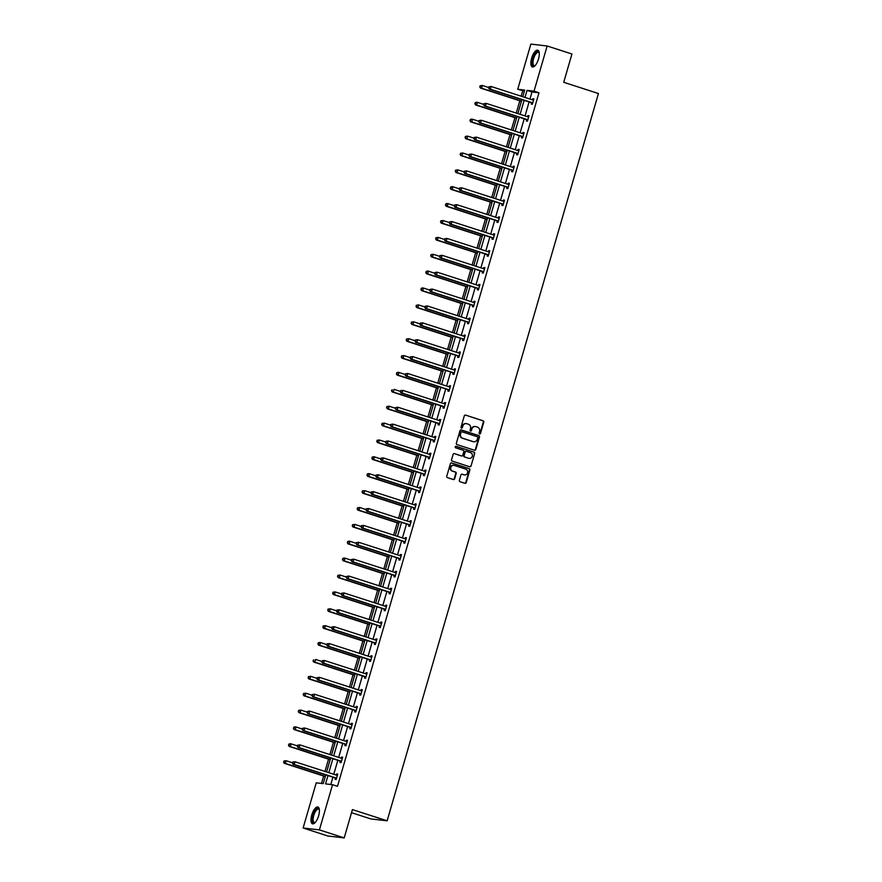 <?xml version="1.0" encoding="UTF-8"?>
<svg xmlns="http://www.w3.org/2000/svg" width="882" height="882" viewBox="0 0 882 882"><rect width="100%" height="100%" fill="white"/><g stroke="black" fill="none" stroke-linecap="round" stroke-linejoin="round"><path stroke-width="1.32" d="M479.599 433.966A0.772 0.717 96.6 0 0 480.492 433.437L483.766 422.158A1.114 1.025 96.6 0 0 483.104 420.78L465.586 415.113A1.114 1.025 96.6 0 0 464.296 415.863L461.021 427.153A0.772 0.717 96.6 0 0 461.617 428.145A0.772 0.717 96.6 0 0 462.388 427.594L462.807 426.127A3.55 3.263 96.6 0 1 466.909 423.735L468.375 424.209A3.55 3.263 96.6 0 1 470.503 428.619L470.073 430.074A0.772 0.717 96.6 0 0 470.668 431.066A0.772 0.717 96.6 0 0 471.44 430.515L471.859 429.06A3.55 3.263 96.6 0 1 475.96 426.656L477.427 427.131A3.55 3.263 96.6 0 1 479.554 431.541L479.124 432.996A0.772 0.717 96.6 0 0 479.599 433.966M479.51 433.922A0.772 0.717 96.6 0 0 480.051 433.393L483.325 422.103A1.114 1.025 96.6 0 0 482.663 420.725L465.586 415.113M461.396 428.079A0.772 0.717 96.6 0 0 461.947 427.538L462.807 426.127M470.448 431A0.772 0.717 96.6 0 0 470.999 430.46L471.859 429.06M311.754 815.023A8.809 3.396 107.9 0 1 317.895 807.03A8.809 3.396 107.9 0 1 318.623 815.817A8.809 3.396 107.9 0 1 312.482 823.799A8.809 3.396 107.9 0 1 311.754 815.023M531.637 58.168A8.809 3.396 107.9 0 1 537.788 50.186A8.809 3.396 107.9 0 1 538.505 58.973A8.809 3.396 107.9 0 1 532.364 66.955A8.809 3.396 107.9 0 1 531.637 58.168M459.368 480.326A1.114 1.025 96.6 0 0 460.029 481.704L464.946 483.292A1.114 1.025 96.6 0 0 466.225 482.542L469.863 470.007A1.114 1.025 96.6 0 0 469.202 468.629L451.683 462.973A1.114 1.025 96.6 0 0 450.393 463.712L446.755 476.247A1.114 1.025 96.6 0 0 447.428 477.625L453.359 479.543A1.114 1.025 96.6 0 0 454.638 478.794L456.203 473.436A1.114 1.025 96.6 0 0 455.531 472.057L452.587 471.109A2.966 2.723 96.6 0 1 453.756 465.321A2.966 2.723 96.6 0 1 454.241 465.42L465.773 469.147A2.966 2.723 96.6 0 1 464.616 474.935A2.966 2.723 96.6 0 1 464.13 474.836L462.201 474.207A1.114 1.025 96.6 0 0 460.922 474.957L459.368 480.326M524.426 91.078L517.734 89.28L530.865 44.1L547.149 45.985L571.944 54L563.719 82.302L598.437 93.514L387.132 820.811L352.425 809.599L344.2 837.9L319.405 829.896L303.121 828L316.241 782.819L323.22 783.635L325.756 774.892M547.149 45.985L534.029 91.166L527.05 90.361L524.988 97.439M327.961 775.598L325.557 783.9L332.536 784.715L337.486 786.314L538.979 92.775L534.029 91.166M332.536 784.715L319.405 829.896M474.538 450.25A1.114 1.025 96.6 0 0 475.828 449.5L479.466 436.976A1.114 1.025 96.6 0 0 478.805 435.598L461.275 429.931A1.114 1.025 96.6 0 0 459.996 430.681L456.358 443.216A1.114 1.025 96.6 0 0 457.019 444.594L474.538 450.25A1.114 1.025 96.6 0 0 475.387 449.456L479.025 436.921A1.114 1.025 96.6 0 0 478.364 435.543L460.878 429.898M474.67 453.491L471.021 466.027A1.114 1.025 96.6 0 1 469.742 466.765L452.223 461.11A1.114 1.025 96.6 0 1 451.551 459.731L453.116 454.373A1.114 1.025 96.6 0 1 454.395 453.624L461.507 455.917A1.114 1.025 96.6 0 0 462.785 455.167L463.822 451.606A1.114 1.025 96.6 0 0 463.149 450.239L455.751 447.847A0.772 0.717 96.6 0 1 456.06 446.325A0.772 0.717 96.6 0 1 456.192 446.358L473.998 452.113A1.114 1.025 96.6 0 1 474.67 453.491L471.021 466.027M344.2 837.9L327.906 836.015L303.121 828M351.521 812.686L370.848 818.926L387.132 820.811M522.695 90.879L521.152 96.193M519.818 100.769L516.246 113.072M514.912 117.659L511.34 129.952M510.005 134.538L506.433 146.842M505.11 151.417L501.527 163.721M500.204 168.297L496.632 180.601M495.298 185.176L491.726 197.48M490.392 202.066L486.82 214.359M485.486 218.945L481.914 231.249M480.58 235.825L477.008 248.129M475.674 252.704L472.102 265.008M470.779 269.583L467.195 281.887M465.872 286.474L462.3 298.766M460.966 303.353L457.394 315.657M456.06 320.232L452.488 332.536M451.154 337.111L447.582 349.415M446.248 353.991L442.676 366.295M441.353 370.87L437.77 383.174M436.447 387.76L432.875 400.053M431.541 404.64L427.968 416.943M426.634 421.519L423.062 433.823M421.728 438.398L418.156 450.702M416.822 455.277L413.25 467.581M411.916 472.168L408.344 484.461M407.021 489.047L403.438 501.351M402.115 505.926L398.543 518.23M397.209 522.806L393.637 535.109M392.303 539.685L388.73 551.989M387.396 556.575L383.824 568.868M382.49 573.454L378.918 585.758M377.584 590.334L374.012 602.638M372.689 607.213L369.106 619.517M367.783 624.092L364.211 636.396M362.877 640.982L359.305 653.275M357.971 657.862L354.399 670.155M353.065 674.741L349.493 687.045M348.158 691.62L344.586 703.924M343.252 708.5L339.68 720.803M338.357 725.379L334.774 737.683M333.451 742.269L329.879 754.562M328.545 759.148L324.973 771.452M323.639 776.028L321.489 783.425M524.14 100.35L520.082 114.318M519.244 117.229L515.187 131.197M514.338 134.108L510.281 148.077M509.432 150.987L505.375 164.956M504.526 167.878L500.469 181.846M499.62 184.757L495.563 198.726M494.714 201.636L490.657 215.605M489.808 218.516L485.75 232.484M484.913 235.395L480.855 249.363M480.006 252.285L475.949 266.243M475.1 269.164L471.043 283.133M470.194 286.044L466.137 300.012M465.288 302.923L461.231 316.892M460.382 319.802L456.325 333.771M455.487 336.692L451.419 350.65M450.581 353.572L446.524 367.54M445.675 370.451L441.617 384.42M440.768 387.33L436.711 401.299M435.862 404.21L431.805 418.178M430.956 421.089L426.899 435.058M426.05 437.979L421.993 451.948M421.155 454.858L417.098 468.827M416.249 471.738L412.192 485.706M411.343 488.617L407.286 502.586M406.437 505.496L402.379 519.465M401.531 522.387L397.473 536.344M396.624 539.266L392.567 553.235M391.718 556.145L387.661 570.114M386.823 573.024L382.766 586.993M381.917 589.904L377.86 603.872M377.011 606.794L372.954 620.752M372.105 623.673L368.048 637.642M367.199 640.553L363.141 654.521M362.293 657.432L358.235 671.4M357.397 674.311L353.329 688.28M352.491 691.19L348.434 705.159M347.585 708.081L343.528 722.049M342.679 724.96L338.622 738.929M337.773 741.839L333.716 755.808M332.867 758.718L328.81 772.687M522.783 96.722L524.713 90.085L517.734 89.28M326.605 771.982L330.662 758.013M331.511 755.091L335.568 741.123M336.417 738.212L340.474 724.243M341.323 721.333L345.38 707.364M346.229 704.453L350.286 690.485M351.124 687.574L355.181 673.605M356.03 670.684L360.088 656.715M360.936 653.805L364.994 639.836M365.843 636.925L369.9 622.957M370.749 620.046L374.806 606.077M375.655 603.167L379.712 589.198M380.561 586.276L384.618 572.319M385.456 569.397L389.513 555.428M390.362 552.518L394.419 538.549M395.268 535.639L399.325 521.67M400.174 518.759L404.232 504.791M405.081 501.88L409.138 487.911M409.987 484.99L414.044 471.021M414.882 468.11L418.95 454.142M419.788 451.231L423.845 437.263M424.694 434.352L428.751 420.383M429.6 417.473L433.657 403.504M434.506 400.582L438.563 386.614M439.412 383.703L443.47 369.734M444.319 366.824L448.376 352.855M449.214 349.945L453.282 335.976M454.12 333.065L458.177 319.097M459.026 316.175L463.083 302.217M463.932 299.296L467.989 285.327M468.838 282.416L472.895 268.448M473.744 265.537L477.801 251.568M478.65 248.658L482.708 234.689M483.545 231.768L487.603 217.81M488.452 214.888L492.509 200.92M493.358 198.009L497.415 184.04M498.264 181.13L502.321 167.161M503.17 164.25L507.227 150.282M508.076 147.371L512.133 133.403M512.982 130.481L517.039 116.512M517.877 113.602L521.935 99.633M538.979 92.775L532 91.96L529.95 99.038M529.101 101.948L525.044 115.917M524.195 118.827L520.137 132.796M519.3 135.718L515.231 149.675M514.393 152.597L510.336 166.566M509.487 169.476L505.43 183.445M504.581 186.356L500.524 200.324M499.675 203.235L495.618 217.204M494.769 220.114L490.712 234.083M489.863 237.004L485.806 250.973M484.968 253.884L480.899 267.852M480.062 270.763L476.004 284.732M475.155 287.642L471.098 301.611M470.249 304.522L466.192 318.49M465.343 321.412L461.286 335.38M460.437 338.291L456.38 352.26M455.531 355.17L451.474 369.139M450.636 372.05L446.579 386.018M445.73 388.929L441.673 402.898M440.824 405.819L436.766 419.777M435.917 422.698L431.86 436.667M431.011 439.578L426.954 453.546M426.105 456.457L422.048 470.426M421.21 473.336L417.142 487.305M416.304 490.216L412.247 504.184M411.398 507.106L407.341 521.075M406.492 523.985L402.435 537.954M401.586 540.864L397.528 554.833M396.68 557.744L392.622 571.712M391.773 574.623L387.716 588.592M386.878 591.513L382.81 605.482M381.972 608.393L377.915 622.361M377.066 625.272L373.009 639.241M372.16 642.151L368.103 656.12M367.254 659.03L363.197 672.999M362.348 675.921L358.29 689.878M357.442 692.8L353.384 706.769M352.546 709.679L348.489 723.648M347.64 726.559L343.583 740.527M342.734 743.438L338.677 757.406M337.828 760.328L333.771 774.286M332.922 777.207L330.805 784.506M532 91.96L527.05 90.361M336.307 775.113L336.637 773.966L337.74 774.098L336.174 779.501L335.072 779.379L335.425 778.167M341.213 758.233L341.543 757.087L342.646 757.208L341.069 762.621L339.978 762.5L340.32 761.287M346.119 741.343L346.45 740.207L347.552 740.329L345.976 745.742L344.873 745.61L345.226 744.408M351.025 724.464L351.356 723.317L352.458 723.449L350.882 728.863L349.779 728.73L350.132 727.518M355.931 707.584L356.262 706.438L357.364 706.57L355.788 711.983L354.685 711.851L355.038 710.638M360.826 690.705L361.168 689.559L362.259 689.691L360.694 695.093L359.591 694.972L359.944 693.759M365.732 673.826L366.063 672.679L367.166 672.801L365.6 678.214L364.498 678.093L364.85 676.88M370.638 656.936L370.969 655.8L372.072 655.921L370.506 661.335L369.404 661.202L369.756 660.001M375.545 640.056L375.875 638.91L376.978 639.042L375.401 644.455L374.31 644.323L374.652 643.11M380.451 623.177L380.781 622.031L381.884 622.163L380.307 627.576L379.205 627.444L379.558 626.231M385.357 606.298L385.688 605.151L386.79 605.284L385.214 610.686L384.111 610.564L384.464 609.352M390.263 589.419L390.594 588.272L391.696 588.404L390.12 593.807L389.017 593.685L389.37 592.472M395.158 572.539L395.5 571.393L396.591 571.514L395.026 576.927L393.923 576.795L394.276 575.593M400.064 555.649L400.395 554.513L401.497 554.635L399.932 560.048L398.829 559.916L399.182 558.714M404.97 538.77L405.301 537.623L406.404 537.755L404.827 543.169L403.736 543.036L404.088 541.824M409.876 521.89L410.207 520.744L411.31 520.876L409.733 526.289L408.642 526.157L408.983 524.944M414.783 505.011L415.113 503.865L416.216 503.997L414.639 509.399L413.537 509.278L413.89 508.065M419.689 488.132L420.019 486.985L421.122 487.107L419.545 492.52L418.443 492.399L418.796 491.186M424.584 471.242L424.926 470.106L426.017 470.227L424.451 475.641L423.349 475.508L423.702 474.307M429.49 454.362L429.821 453.216L430.923 453.348L429.358 458.761L428.255 458.629L428.608 457.416M434.396 437.483L434.727 436.336L435.829 436.469L434.264 441.882L433.161 441.75L433.514 440.537M439.302 420.604L439.633 419.457L440.735 419.589L439.159 424.992L438.067 424.87L438.42 423.658M444.208 403.724L444.539 402.578L445.642 402.699L444.065 408.112L442.962 407.991L443.315 406.778M449.114 386.834L449.445 385.699L450.548 385.82L448.971 391.233L447.869 391.101L448.221 389.899M454.021 369.955L454.351 368.808L455.454 368.941L453.877 374.354L452.775 374.222L453.127 373.009M458.916 353.076L459.257 351.929L460.349 352.061L458.783 357.475L457.681 357.342L458.034 356.13M463.822 336.196L464.153 335.05L465.255 335.182L463.689 340.584L462.587 340.463L462.94 339.25M468.728 319.317L469.059 318.17L470.161 318.292L468.596 323.705L467.493 323.584L467.846 322.371M473.634 302.438L473.965 301.291L475.067 301.412L473.491 306.826L472.399 306.693L472.741 305.492M478.54 285.548L478.871 284.412L479.973 284.533L478.397 289.946L477.294 289.814L477.647 288.601M483.446 268.668L483.777 267.522L484.88 267.654L483.303 273.067L482.2 272.935L482.553 271.722M488.352 251.789L488.683 250.642L489.786 250.775L488.209 256.177L487.107 256.056L487.459 254.843M493.247 234.91L493.589 233.763L494.681 233.895L493.115 239.298L492.013 239.176L492.365 237.964M498.154 218.03L498.484 216.884L499.587 217.005L498.021 222.418L496.919 222.297L497.272 221.084M503.06 201.14L503.39 200.005L504.493 200.126L502.927 205.539L501.825 205.407L502.178 204.205M507.966 184.261L508.297 183.114L509.399 183.247L507.823 188.66L506.731 188.528L507.073 187.315M512.872 167.382L513.203 166.235L514.305 166.367L512.729 171.781L511.626 171.648L511.979 170.435M517.778 150.502L518.109 149.356L519.211 149.488L517.635 154.89L516.532 154.769L516.885 153.556M522.684 133.623L523.015 132.476L524.117 132.598L522.541 138.011L521.438 137.89L521.791 136.677M527.579 116.733L527.921 115.597L529.013 115.718L527.447 121.132L526.345 120.999L526.697 119.798M532.485 99.853L532.816 98.707L533.919 98.839L532.353 104.252L531.251 104.12L531.603 102.907M532.816 98.707L533.864 99.049M527.921 115.597L528.957 115.928M523.015 132.476L524.051 132.807M518.109 149.356L519.145 149.686M513.203 166.235L514.239 166.577M508.297 183.114L509.333 183.456M503.39 200.005L504.438 200.335M498.484 216.884L499.532 217.215M493.589 233.763L494.626 234.094M488.683 250.642L489.719 250.984M483.777 267.522L484.813 267.863M478.871 284.412L479.907 284.743M473.965 301.291L475.012 301.622M469.059 318.17L470.106 318.501M464.153 335.05L465.2 335.392M459.257 351.929L460.294 352.271M454.351 368.808L455.388 369.15M449.445 385.699L450.482 386.029M444.539 402.578L445.575 402.909M439.633 419.457L440.68 419.799M434.727 436.336L435.774 436.678M429.821 453.216L430.868 453.557M424.926 470.106L425.962 470.437M420.019 486.985L421.056 487.316M415.113 503.865L416.15 504.195M410.207 520.744L411.244 521.086M405.301 537.623L406.348 537.965M400.395 554.513L401.442 554.844M395.5 571.393L396.536 571.723M390.594 588.272L391.63 588.603M385.688 605.151L386.724 605.493M380.781 622.031L381.818 622.372M375.875 638.91L376.912 639.252M370.969 655.8L372.017 656.131M366.063 672.679L367.11 673.01M361.168 689.559L362.204 689.9M356.262 706.438L357.298 706.78M351.356 723.317L352.392 723.659M346.45 740.207L347.486 740.538M341.543 757.087L342.591 757.418M336.637 773.966L337.685 774.297M475.166 426.524A3.55 3.263 96.6 0 0 471.418 429.005M466.115 423.592A3.55 3.263 96.6 0 0 462.366 426.083M477.768 437.704A0.772 0.717 96.6 0 0 477.294 436.733L461.914 431.772A0.772 0.717 96.6 0 0 461.021 432.29L460.569 433.834A3.55 3.263 96.6 0 0 462.697 438.233L473.215 441.628A3.55 3.263 96.6 0 0 477.316 439.236L477.768 437.704M461.661 431.739L461.473 431.717A0.772 0.717 96.6 0 0 460.58 432.235L461.021 432.29M473.568 441.728A3.55 3.263 96.6 0 1 472.774 441.584L462.256 438.189A3.55 3.263 96.6 0 1 460.128 433.779L460.58 432.235M469.709 466.754A1.114 1.025 96.6 0 0 470.58 465.972M454.395 453.624L461.065 455.862A1.114 1.025 96.6 0 0 461.429 455.906M455.851 446.336L473.998 452.113M468.882 458.298A2.966 2.723 96.6 0 0 472.366 456.038A2.966 2.723 96.6 0 0 470.525 452.62L466.468 451.308A1.114 1.025 96.6 0 0 465.178 452.047L464.153 455.608A1.114 1.025 96.6 0 0 464.814 456.986L468.441 458.243A2.966 2.723 96.6 0 0 469.147 458.364M466.027 451.253A1.114 1.025 96.6 0 0 464.737 452.003L465.178 452.047M468.441 458.243L464.373 456.931A1.114 1.025 96.6 0 1 463.712 455.553L464.737 452.003M474.229 453.436A1.114 1.025 96.6 0 0 473.557 452.058M464.395 474.902A2.966 2.723 96.6 0 1 463.689 474.781L461.804 474.174M453.535 465.299A2.966 2.723 96.6 0 0 452.146 471.054L452.587 471.109M453.326 479.532A1.114 1.025 96.6 0 0 454.197 478.75L455.762 473.38A1.114 1.025 96.6 0 0 455.101 472.002L452.146 471.054M464.902 483.27A1.114 1.025 96.6 0 0 465.784 482.487L469.422 469.952A1.114 1.025 96.6 0 0 468.761 468.574L451.275 462.929M488.661 87.516L482.355 85.488L481.572 88.189L480.47 88.057L521.46 101.298M480.183 86.921L480.503 85.841L479.742 86.877L481.572 88.189L521.516 101.099M480.062 85.786L482.355 85.488L480.503 85.841M480.47 88.057L479.742 86.877M488.86 86.811L488.551 87.891L488.86 86.811L491.164 86.502L533.015 100.03A1.125 1.036 96.6 0 0 533.401 100.063L533.566 100.052M489.301 86.866L491.164 86.502L490.37 89.214L489.278 89.082L531.129 102.599A1.125 1.036 96.6 0 1 531.471 102.797L532.508 103.701M532.706 103.04L532.574 102.929A1.125 1.036 96.6 0 0 532.232 102.731L490.37 89.214L488.992 87.946M532.64 99.909L533.643 99.798M488.551 87.891L489.278 89.082M483.755 104.407L477.449 102.367L476.666 105.068L475.563 104.947L516.554 118.188M475.277 103.8L475.596 102.72L474.836 103.756L476.666 105.068L516.609 117.979M475.155 102.676L476.346 102.235L477.449 102.367L475.596 102.72M475.563 104.947L474.836 103.756M478.849 121.286L472.543 119.246L471.76 121.948L470.657 121.826L511.648 135.067M470.371 120.691L470.69 119.599L469.941 120.636L471.76 121.948L511.703 134.858M470.249 119.555L471.44 119.114L472.543 119.246L470.69 119.599M470.657 121.826L469.941 120.636M483.964 103.69L483.645 104.771L483.964 103.69L486.258 103.392L528.109 116.909A1.125 1.036 96.6 0 0 528.505 116.953L528.66 116.931M484.405 103.745L486.258 103.392L485.475 106.094L484.372 105.961L526.223 119.489A1.125 1.036 96.6 0 1 526.565 119.687L527.601 120.591M527.8 119.919L527.668 119.809A1.125 1.036 96.6 0 0 527.326 119.61L485.475 106.094L484.086 104.826M527.734 116.788L528.737 116.678M483.645 104.771L484.372 105.961M479.058 120.569L478.739 121.661L479.058 120.569L481.352 120.272L523.202 133.788A1.125 1.036 96.6 0 0 523.599 133.832L523.765 133.81M479.499 120.625L481.352 120.272L480.569 122.973L479.466 122.852L521.317 136.368A1.125 1.036 96.6 0 1 521.659 136.567L522.695 137.471M522.894 136.798L522.761 136.688A1.125 1.036 96.6 0 0 522.42 136.489L480.569 122.973L479.18 121.705M522.828 133.667L523.831 133.568M478.739 121.661L479.466 122.852M535.032 65.72A7.629 2.944 107.9 0 1 534.911 65.797A7.629 2.944 107.9 0 1 532.276 61.619A7.629 2.944 107.9 0 1 536.223 52.325A7.629 2.944 107.9 0 1 539.167 52.611A7.629 2.944 107.9 0 1 539.222 52.755M539.233 52.865A7.056 2.723 -72.1 0 0 538.538 52.27A7.056 2.723 -72.1 0 0 536.686 52.975A7.056 2.723 -72.1 0 0 533.246 60.174A7.056 2.723 -72.1 0 0 534.194 65.709A7.056 2.723 -72.1 0 0 535.109 65.632M538.24 50.439A8.754 3.374 -72.1 0 0 536.278 51.365A8.754 3.374 -72.1 0 0 532.089 59.899A8.754 3.374 -72.1 0 0 532.882 67.021M315.15 822.564A7.629 2.944 107.9 0 1 315.028 822.641A7.629 2.944 107.9 0 1 312.393 818.474A7.629 2.944 107.9 0 1 316.34 809.18A7.629 2.944 107.9 0 1 319.284 809.467A7.629 2.944 107.9 0 1 319.339 809.599M319.35 809.709A7.056 2.723 -72.1 0 0 318.656 809.114A7.056 2.723 -72.1 0 0 316.803 809.819A7.056 2.723 -72.1 0 0 313.364 817.019A7.056 2.723 -72.1 0 0 314.312 822.553A7.056 2.723 -72.1 0 0 315.227 822.476M318.347 807.284A8.754 3.374 -72.1 0 0 316.384 808.21A8.754 3.374 -72.1 0 0 312.206 816.743A8.754 3.374 -72.1 0 0 312.989 823.865M473.943 138.165L467.636 136.126L466.854 138.838L465.751 138.706L506.742 151.947M465.476 137.57L465.784 136.489L465.035 137.515L466.854 138.838L506.797 151.737M465.343 136.434L467.636 136.126L465.784 136.489M465.751 138.706L465.035 137.515M474.152 137.46L473.832 138.54L474.152 137.46L476.445 137.151L518.296 150.668A1.125 1.036 96.6 0 0 518.693 150.712L518.859 150.69M474.593 137.504L476.445 137.151L475.663 139.852L474.56 139.731L516.411 153.248A1.125 1.036 96.6 0 1 516.764 153.446L517.789 154.35M517.988 153.689L517.855 153.578A1.125 1.036 96.6 0 0 517.514 153.38L475.663 139.852L474.273 138.584M517.921 150.546L518.925 150.447M473.832 138.54L474.56 139.731M469.037 155.045L462.741 153.005L461.947 155.717L460.845 155.585L501.836 168.826M460.569 154.449L460.878 153.369L460.128 154.394L461.947 155.717L501.902 168.616M460.437 153.314L462.741 153.005L460.878 153.369M460.845 155.585L460.128 154.394M469.246 154.339L468.937 155.419L469.246 154.339L471.539 154.03L513.39 167.547A1.125 1.036 96.6 0 0 513.787 167.591L513.952 167.58M469.687 154.383L471.539 154.03L470.756 156.731L469.654 156.61L511.505 170.127A1.125 1.036 96.6 0 1 511.858 170.325L512.894 171.229M513.081 170.568L512.96 170.458A1.125 1.036 96.6 0 0 512.607 170.259L470.756 156.731L469.367 155.475M513.015 167.426L514.019 167.326M468.937 155.419L469.654 156.61M464.141 171.924L457.835 169.895L457.041 172.596L455.95 172.464L496.93 185.705M455.663 171.329L455.972 170.248L455.222 171.284L457.041 172.596L496.996 185.496M455.542 170.193L457.835 169.895L455.972 170.248M455.95 172.464L455.222 171.284M464.34 171.218L464.031 172.299L464.34 171.218L466.633 170.91L508.495 184.437A1.125 1.036 96.6 0 0 508.881 184.47L509.046 184.459M464.781 171.273L466.633 170.91L465.85 173.622L464.748 173.489L506.599 187.006A1.125 1.036 96.6 0 1 506.952 187.205L507.988 188.109M508.175 187.447L508.054 187.337A1.125 1.036 96.6 0 0 507.701 187.138L465.85 173.622L464.472 172.354M508.12 184.316L509.123 184.206M464.031 172.299L464.748 173.489M459.235 188.814L452.929 186.775L452.146 189.476L451.044 189.354L492.024 202.595M450.757 188.208L451.077 187.127L450.316 188.164L452.146 189.476L492.09 202.386M450.636 187.083L451.827 186.642L452.929 186.775L451.077 187.127M451.044 189.354L450.316 188.164M459.434 188.098L459.125 189.178L459.434 188.098L461.738 187.789L503.589 201.316A1.125 1.036 96.6 0 0 503.975 201.35L504.14 201.339M459.875 188.153L461.738 187.789L460.944 190.501L459.842 190.369L501.704 203.896A1.125 1.036 96.6 0 1 502.045 204.084L503.082 204.988M503.269 204.326L503.148 204.216A1.125 1.036 96.6 0 0 502.795 204.018L460.944 190.501L459.566 189.233M503.214 201.195L504.217 201.085M459.125 189.178L459.842 190.369M454.329 205.693L448.023 203.654L447.24 206.355L446.138 206.234L487.129 219.475M445.851 205.098L446.171 204.007L445.41 205.043L447.24 206.355L487.184 219.265M445.73 203.963L446.92 203.522L448.023 203.654L446.171 204.007M446.138 206.234L445.41 205.043M454.539 204.977L454.219 206.068L454.539 204.977L456.832 204.679L498.683 218.196A1.125 1.036 96.6 0 0 499.069 218.24L499.234 218.218M454.969 205.032L456.832 204.679L456.038 207.38L454.947 207.248L496.798 220.776A1.125 1.036 96.6 0 1 497.139 220.974L498.176 221.878M498.374 221.206L498.242 221.095A1.125 1.036 96.6 0 0 497.9 220.897L456.038 207.38L454.66 206.112M498.308 218.075L499.311 217.975M454.219 206.068L454.947 207.248M449.423 222.573L443.117 220.533L442.334 223.245L441.232 223.113L482.222 236.354M440.945 221.977L441.265 220.897L440.504 221.922L442.334 223.245L482.278 236.144M440.824 220.842L443.117 220.533L441.265 220.897M441.232 223.113L440.504 221.922M449.633 221.867L449.313 222.948L449.633 221.867L451.926 221.558L493.777 235.075A1.125 1.036 96.6 0 0 494.174 235.119L494.339 235.097M450.074 221.911L451.926 221.558L451.143 224.26L450.041 224.138L491.891 237.655A1.125 1.036 96.6 0 1 492.233 237.853L493.27 238.757M493.468 238.096L493.336 237.975A1.125 1.036 96.6 0 0 492.994 237.787L451.143 224.26L449.754 222.992M493.402 234.954L494.405 234.855M449.313 222.948L450.041 224.138M444.517 239.452L438.211 237.412L437.428 240.125L436.325 239.992L477.316 253.233M436.05 238.857L436.358 237.776L435.609 238.802L437.428 240.125L477.371 253.024M435.917 237.721L438.211 237.412L436.358 237.776M436.325 239.992L435.609 238.802M439.611 256.331L433.305 254.303L432.522 257.004L431.419 256.871L472.41 270.113M431.144 255.736L431.452 254.655L430.703 255.681L432.522 257.004L472.476 269.903M431.011 254.6L433.305 254.303L431.452 254.655M431.419 256.871L430.703 255.681M434.705 273.211L428.409 271.182L427.616 273.883L426.513 273.762L467.504 286.992M426.238 272.615L426.546 271.535L425.797 272.571L427.616 273.883L467.57 286.793M426.105 271.491L427.307 271.05L428.409 271.182L426.546 271.535M426.513 273.762L425.797 272.571M429.81 290.101L423.503 288.061L422.71 290.762L421.618 290.641L462.598 303.882M421.331 289.494L421.64 288.414L420.89 289.45L422.71 290.762L462.664 303.673M421.21 288.37L422.401 287.929L423.503 288.061L421.64 288.414M421.618 290.641L420.89 289.45M424.904 306.98L418.597 304.94L417.814 307.653L416.712 307.52L457.692 320.761M416.425 306.385L416.745 305.304L415.984 306.33L417.814 307.653L457.758 320.552M416.304 305.249L418.597 304.94L416.745 305.304M416.712 307.52L415.984 306.33M419.997 323.859L413.691 321.82L412.908 324.532L411.806 324.4L452.797 337.641M411.519 323.264L411.839 322.184L411.078 323.209L412.908 324.532L452.852 337.431M411.398 322.128L413.691 321.82L411.839 322.184M411.806 324.4L411.078 323.209M415.091 340.739L408.785 338.71L408.002 341.411L406.9 341.279L447.891 354.52M406.613 340.143L406.933 339.063L406.172 340.088L408.002 341.411L447.946 354.31M406.492 339.008L408.785 338.71L406.933 339.063M406.9 341.279L406.172 340.088M410.185 357.618L403.879 355.589L403.096 358.29L401.994 358.169L442.985 371.399M401.718 357.023L402.027 355.942L401.277 356.978L403.096 358.29L443.04 371.201M401.586 355.887L403.879 355.589L402.027 355.942M401.994 358.169L401.277 356.978M405.279 374.508L398.984 372.469L398.19 375.17L397.087 375.048L438.078 388.289M396.812 373.902L397.12 372.821L396.371 373.858L398.19 375.17L438.145 388.08M396.68 372.777L397.881 372.336L398.984 372.469L397.12 372.821M397.087 375.048L396.371 373.858M400.373 391.387L394.078 389.348L393.284 392.049L392.192 391.928L433.172 405.169M391.906 390.792L392.214 389.701L391.465 390.737L393.284 392.049L433.238 404.959M392.192 391.928L391.465 390.737M444.726 238.746L444.407 239.827L444.726 238.746L447.02 238.438L488.871 251.954A1.125 1.036 96.6 0 0 489.267 251.998L489.433 251.987M445.167 238.79L447.02 238.438L446.237 241.139L445.134 241.018L486.985 254.534A1.125 1.036 96.6 0 1 487.338 254.733L488.363 255.637M488.562 254.975L488.43 254.865A1.125 1.036 96.6 0 0 488.088 254.666L446.237 241.139L444.848 239.882M488.496 251.833L489.499 251.734M444.407 239.827L445.134 241.018M439.82 255.626L439.501 256.706L439.82 255.626L442.114 255.317L483.964 268.834A1.125 1.036 96.6 0 0 484.361 268.878L484.527 268.867M440.261 255.681L442.114 255.317L441.331 258.029L440.228 257.897L482.079 271.413A1.125 1.036 96.6 0 1 482.432 271.612L483.457 272.516M483.656 271.854L483.534 271.744A1.125 1.036 96.6 0 0 483.182 271.546L441.331 258.029L439.942 256.761M483.59 268.723L484.593 268.613M439.501 256.706L440.228 257.897M434.914 272.505L434.606 273.585L434.914 272.505L437.207 272.196L479.058 285.724A1.125 1.036 96.6 0 0 479.455 285.757L479.621 285.746M435.355 272.56L437.207 272.196L436.425 274.908L435.322 274.776L477.173 288.293A1.125 1.036 96.6 0 1 477.526 288.491L478.562 289.395M478.75 288.734L478.628 288.623A1.125 1.036 96.6 0 0 478.276 288.425L436.425 274.908L435.047 273.64M478.694 285.603L479.687 285.492M434.606 273.585L435.322 274.776M430.008 289.384L429.699 290.476L430.008 289.384L432.301 289.087L474.163 302.603A1.125 1.036 96.6 0 0 474.549 302.647L474.714 302.625M430.449 289.439L432.301 289.087L431.518 291.788L430.416 291.655L472.267 305.183A1.125 1.036 96.6 0 1 472.62 305.381L473.656 306.286M473.843 305.613L473.722 305.503A1.125 1.036 96.6 0 0 473.369 305.304L431.518 291.788L430.14 290.52M473.788 302.482L474.792 302.383M429.699 290.476L430.416 291.655M425.102 306.275L424.793 307.355L425.102 306.275L427.406 305.966L469.257 319.482A1.125 1.036 96.6 0 0 469.643 319.527L469.808 319.505M425.543 306.319L427.406 305.966L426.612 308.667L425.51 308.546L467.372 322.062A1.125 1.036 96.6 0 1 467.714 322.261L468.75 323.165M468.937 322.492L468.816 322.382A1.125 1.036 96.6 0 0 468.463 322.184L426.612 308.667L425.234 307.399M468.882 319.361L469.885 319.262M424.793 307.355L425.51 308.546M420.207 323.154L419.887 324.234L420.207 323.154L422.5 322.845L464.351 336.362A1.125 1.036 96.6 0 0 464.748 336.406L464.902 336.384M420.637 323.198L422.5 322.845L421.706 325.546L420.615 325.425L462.466 338.942A1.125 1.036 96.6 0 1 462.807 339.14L463.844 340.044M464.042 339.383L463.91 339.272A1.125 1.036 96.6 0 0 463.568 339.074L421.706 325.546L420.328 324.289M463.976 336.24L464.979 336.141M419.887 324.234L420.615 325.425M415.301 340.033L414.981 341.113L415.301 340.033L417.594 339.724L459.445 353.241A1.125 1.036 96.6 0 0 459.842 353.285L460.007 353.274M415.742 340.088L417.594 339.724L416.811 342.437L415.709 342.304L457.56 355.821A1.125 1.036 96.6 0 1 457.901 356.019L458.938 356.923M459.136 356.262L459.004 356.152A1.125 1.036 96.6 0 0 458.662 355.953L416.811 342.437L415.422 341.169M459.07 353.12L460.073 353.021M414.981 341.113L415.709 342.304M410.395 356.912L410.075 357.993L410.395 356.912L412.688 356.604L454.539 370.131A1.125 1.036 96.6 0 0 454.936 370.164L455.101 370.153M410.836 356.967L412.688 356.604L411.905 359.316L410.803 359.183L452.653 372.7A1.125 1.036 96.6 0 1 453.006 372.899L454.032 373.803M454.23 373.141L454.098 373.031A1.125 1.036 96.6 0 0 453.756 372.832L411.905 359.316L410.516 358.048M454.164 370.01L455.167 369.9M410.075 357.993L410.803 359.183M405.488 373.792L405.169 374.872L405.488 373.792L407.782 373.494L449.633 387.011A1.125 1.036 96.6 0 0 450.029 387.055L450.195 387.033M405.929 373.847L407.782 373.494L406.999 376.195L405.896 376.063L447.747 389.59A1.125 1.036 96.6 0 1 448.1 389.789L449.136 390.693M449.324 390.02L449.203 389.91A1.125 1.036 96.6 0 0 448.85 389.712L406.999 376.195L405.61 374.927M449.258 386.889L450.261 386.79M405.169 374.872L405.896 376.063M400.582 390.671L400.274 391.762L400.582 390.671L402.876 390.373L444.726 403.89A1.125 1.036 96.6 0 0 445.123 403.934L445.289 403.912M401.023 390.726L402.876 390.373L402.093 393.074L400.99 392.953L442.841 406.47A1.125 1.036 96.6 0 1 443.194 406.668L444.23 407.572M444.418 406.9L444.296 406.789A1.125 1.036 96.6 0 0 443.944 406.591L402.093 393.074L400.715 391.806M444.363 403.769L445.366 403.669M400.274 391.762L400.99 392.953M395.478 408.267L389.171 406.227L388.389 408.939L387.286 408.807L428.266 422.048M387 407.671L387.319 406.591L386.559 407.616L388.389 408.939L428.332 421.839M386.878 406.536L389.171 406.227L387.319 406.591M387.286 408.807L386.559 407.616M395.676 407.561L395.368 408.642L395.676 407.561L397.98 407.252L439.831 420.769A1.125 1.036 96.6 0 0 440.217 420.813L440.383 420.791M396.117 407.605L397.98 407.252L397.187 409.954L396.084 409.832L437.935 423.349A1.125 1.036 96.6 0 1 438.288 423.547L439.324 424.451M439.512 423.79L439.39 423.68A1.125 1.036 96.6 0 0 439.038 423.481L397.187 409.954L395.809 408.686M439.457 420.648L440.46 420.549M395.368 408.642L396.084 409.832M390.572 425.146L384.265 423.106L383.483 425.819L382.38 425.686L423.371 438.927M382.093 424.551L382.413 423.47L381.652 424.496L383.483 425.819L423.426 438.718M381.972 423.415L384.265 423.106L382.413 423.47M382.38 425.686L381.652 424.496M390.77 424.44L390.461 425.521L390.77 424.44L393.074 424.132L434.925 437.648A1.125 1.036 96.6 0 0 435.311 437.692L435.476 437.681M391.211 424.485L393.074 424.132L392.281 426.844L391.189 426.712L433.04 440.228A1.125 1.036 96.6 0 1 433.382 440.427L434.418 441.331M434.617 440.669L434.484 440.559A1.125 1.036 96.6 0 0 434.131 440.361L392.281 426.844L390.902 425.576M434.55 437.527L435.554 437.428M390.461 425.521L391.189 426.712M385.666 442.025L379.359 439.997L378.576 442.698L377.474 442.566L418.465 455.807M377.187 441.43L377.507 440.35L376.746 441.386L378.576 442.698L418.52 455.597M377.066 440.294L379.359 439.997L377.507 440.35M377.474 442.566L376.746 441.386M385.875 441.32L385.555 442.4L385.875 441.32L388.168 441.011L430.019 454.539A1.125 1.036 96.6 0 0 430.416 454.572L430.57 454.561M386.316 441.375L388.168 441.011L387.385 443.723L386.283 443.591L428.134 457.108A1.125 1.036 96.6 0 1 428.476 457.306L429.512 458.21M429.71 457.549L429.578 457.438A1.125 1.036 96.6 0 0 429.236 457.24L387.385 443.723L385.996 442.455M429.644 454.417L430.648 454.307M385.555 442.4L386.283 443.591M380.759 458.916L374.453 456.876L373.67 459.577L372.568 459.456L413.559 472.697M372.281 458.309L372.601 457.229L371.851 458.265L373.67 459.577L413.614 472.487M372.16 457.185L373.351 456.744L374.453 456.876L372.601 457.229M372.568 459.456L371.851 458.265M380.969 458.199L380.649 459.279L380.969 458.199L383.262 457.901L425.113 471.418A1.125 1.036 96.6 0 0 425.51 471.462L425.675 471.44M381.41 458.254L383.262 457.901L382.479 460.602L381.377 460.47L423.228 473.998A1.125 1.036 96.6 0 1 423.569 474.196L424.606 475.089M424.804 474.428L424.672 474.318A1.125 1.036 96.6 0 0 424.33 474.119L382.479 460.602L381.09 459.335M424.738 471.297L425.741 471.186M380.649 459.279L381.377 460.47M375.853 475.795L369.547 473.755L368.764 476.456L367.662 476.335L408.653 489.576M367.386 475.2L367.695 474.108L366.945 475.144L368.764 476.456L408.708 489.367M367.254 474.064L368.455 473.623L369.547 473.755L367.695 474.108M367.662 476.335L366.945 475.144M376.063 475.078L375.743 476.17L376.063 475.078L378.356 474.781L420.207 488.297A1.125 1.036 96.6 0 0 420.604 488.341L420.769 488.319M376.504 475.133L378.356 474.781L377.573 477.482L376.471 477.36L418.322 490.877A1.125 1.036 96.6 0 1 418.674 491.076L419.7 491.98M419.898 491.307L419.766 491.197A1.125 1.036 96.6 0 0 419.424 490.998L377.573 477.482L376.184 476.214M419.832 488.176L420.835 488.077M375.743 476.17L376.471 477.36M370.947 492.674L364.652 490.635L363.858 493.347L362.756 493.214L403.747 506.455M362.48 492.079L362.789 490.998L362.039 492.024L363.858 493.347L403.813 506.246M362.348 490.943L364.652 490.635L362.789 490.998M362.756 493.214L362.039 492.024M371.157 491.969L370.848 493.049L371.157 491.969L373.45 491.66L415.301 505.177A1.125 1.036 96.6 0 0 415.698 505.221L415.863 505.199M371.598 492.013L373.45 491.66L372.667 494.361L371.565 494.24L413.415 507.756A1.125 1.036 96.6 0 1 413.768 507.955L414.805 508.859M414.992 508.197L414.871 508.076A1.125 1.036 96.6 0 0 414.518 507.889L372.667 494.361L371.278 493.093M414.926 505.055L415.929 504.956M370.848 493.049L371.565 494.24M366.041 509.553L359.746 507.514L358.952 510.226L357.86 510.094L398.84 523.335M357.574 508.958L357.883 507.878L357.133 508.903L358.952 510.226L398.907 523.125M357.442 507.823L359.746 507.514L357.883 507.878M357.86 510.094L357.133 508.903M366.25 508.848L365.942 509.928L366.25 508.848L368.544 508.539L410.406 522.056A1.125 1.036 96.6 0 0 410.792 522.1L410.957 522.089M366.692 508.892L368.544 508.539L367.761 511.24L366.658 511.119L408.509 524.636A1.125 1.036 96.6 0 1 408.862 524.834L409.898 525.738M410.086 525.077L409.965 524.966A1.125 1.036 96.6 0 0 409.612 524.768L367.761 511.24L366.383 509.983M410.031 521.935L411.034 521.835M365.942 509.928L366.658 511.119M361.146 526.433L354.84 524.404L354.057 527.105L352.954 526.973L393.934 540.214M352.668 525.837L352.987 524.757L352.227 525.782L354.057 527.105L394 540.005M352.546 524.702L354.84 524.404L352.987 524.757M352.954 526.973L352.227 525.782M356.24 543.312L349.933 541.283L349.151 543.985L348.048 543.863L389.039 557.104M347.762 542.717L348.081 541.636L347.321 542.673L349.151 543.985L389.094 556.895M347.64 541.592L348.831 541.151L349.933 541.283L348.081 541.636M348.048 543.863L347.321 542.673M351.334 560.202L345.027 558.163L344.245 560.864L343.142 560.743L384.133 573.984M342.855 559.596L343.175 558.515L342.414 559.552L344.245 560.864L384.188 573.774M342.734 558.471L343.925 558.03L345.027 558.163L343.175 558.515M343.142 560.743L342.414 559.552M346.428 577.082L340.121 575.042L339.338 577.754L338.236 577.622L379.227 590.863M337.96 576.486L338.269 575.406L337.519 576.431L339.338 577.754L379.282 590.653M337.828 575.351L340.121 575.042L338.269 575.406M338.236 577.622L337.519 576.431M341.521 593.961L335.215 591.921L334.432 594.633L333.33 594.501L374.321 607.742M333.054 593.366L333.363 592.285L332.613 593.31L334.432 594.633L374.376 607.533M332.922 592.23L335.215 591.921L333.363 592.285M333.33 594.501L332.613 593.31M336.615 610.84L330.32 608.812L329.526 611.513L328.424 611.38L369.415 624.621M328.148 610.245L328.457 609.164L327.707 610.19L329.526 611.513L369.481 624.412M328.016 609.109L330.32 608.812L328.457 609.164M328.424 611.38L327.707 610.19M331.72 627.719L325.414 625.691L324.62 628.392L323.529 628.271L364.509 641.501M323.242 627.124L323.551 626.044L322.801 627.08L324.62 628.392L364.575 641.302M323.121 625.988L325.414 625.691L323.551 626.044M323.529 628.271L322.801 627.08M326.814 644.61L320.508 642.57L319.725 645.271L318.623 645.15L359.602 658.391M318.336 644.003L318.656 642.923L317.895 643.959L319.725 645.271L359.669 658.181M318.215 642.879L319.405 642.438L320.508 642.57L318.656 642.923M318.623 645.15L317.895 643.959M321.908 661.489L315.602 659.449L314.819 662.15L313.716 662.029L354.707 675.27M313.43 660.894L313.749 659.802L312.989 660.838L314.819 662.15L354.762 675.061M313.716 662.029L312.989 660.838M317.002 678.368L310.696 676.329L309.913 679.041L308.81 678.908L349.801 692.149M308.524 677.773L308.843 676.692L308.083 677.718L309.913 679.041L349.856 691.94M308.402 676.637L310.696 676.329L308.843 676.692M308.81 678.908L308.083 677.718M361.344 525.727L361.036 526.808L361.344 525.727L363.649 525.418L405.5 538.946A1.125 1.036 96.6 0 0 405.885 538.979L406.051 538.968M361.785 525.782L363.649 525.418L362.855 528.131L361.752 527.998L403.614 541.515A1.125 1.036 96.6 0 1 403.956 541.713L404.992 542.617M405.18 541.956L405.058 541.846A1.125 1.036 96.6 0 0 404.706 541.647L362.855 528.131L361.477 526.863M405.125 538.825L406.128 538.715M361.036 526.808L361.752 527.998M356.438 542.606L356.13 543.687L356.438 542.606L358.742 542.298L400.593 555.825A1.125 1.036 96.6 0 0 400.979 555.858L401.145 555.847M356.879 542.662L358.742 542.298L357.949 545.01L356.857 544.878L398.708 558.405A1.125 1.036 96.6 0 1 399.05 558.593L400.086 559.497M400.285 558.835L400.152 558.725A1.125 1.036 96.6 0 0 399.811 558.527L357.949 545.01L356.571 543.742M400.219 555.704L401.222 555.594M356.13 543.687L356.857 544.878M351.543 559.486L351.223 560.577L351.543 559.486L353.836 559.188L395.687 572.705A1.125 1.036 96.6 0 0 396.084 572.749L396.238 572.727M351.984 559.541L353.836 559.188L353.054 561.889L351.951 561.757L393.802 575.284A1.125 1.036 96.6 0 1 394.144 575.483L395.18 576.387M395.379 575.714L395.246 575.604A1.125 1.036 96.6 0 0 394.904 575.406L353.054 561.889L351.664 560.621M395.312 572.583L396.316 572.484M351.223 560.577L351.951 561.757M346.637 576.376L346.317 577.456L346.637 576.376L348.93 576.067L390.781 589.584A1.125 1.036 96.6 0 0 391.178 589.628L391.343 589.606M347.078 576.42L348.93 576.067L348.147 578.768L347.045 578.647L388.896 592.164A1.125 1.036 96.6 0 1 389.238 592.362L390.274 593.266M390.472 592.594L390.34 592.484A1.125 1.036 96.6 0 0 389.998 592.285L348.147 578.768L346.758 577.501M390.406 589.463L391.41 589.363M346.317 577.456L347.045 578.647M341.731 593.255L341.411 594.336L341.731 593.255L344.024 592.947L385.875 606.463A1.125 1.036 96.6 0 0 386.272 606.507L386.437 606.485M342.172 593.299L344.024 592.947L343.241 595.648L342.139 595.526L383.99 609.043A1.125 1.036 96.6 0 1 384.343 609.242L385.368 610.146M385.566 609.484L385.434 609.374A1.125 1.036 96.6 0 0 385.092 609.175L343.241 595.648L341.852 594.391M385.5 606.342L386.503 606.243M341.411 594.336L342.139 595.526M336.825 610.135L336.516 611.215L336.825 610.135L339.118 609.826L380.969 623.342A1.125 1.036 96.6 0 0 381.366 623.387L381.531 623.376M337.266 610.19L339.118 609.826L338.335 612.538L337.233 612.406L379.084 625.922A1.125 1.036 96.6 0 1 379.436 626.121L380.473 627.025M380.66 626.363L380.539 626.253A1.125 1.036 96.6 0 0 380.186 626.055L338.335 612.538L336.946 611.27M380.605 623.232L381.597 623.122M336.516 611.215L337.233 612.406M331.919 627.014L331.61 628.094L331.919 627.014L334.212 626.705L376.074 640.233A1.125 1.036 96.6 0 0 376.46 640.266L376.625 640.255M332.36 627.069L334.212 626.705L333.429 629.417L332.327 629.285L374.177 642.802A1.125 1.036 96.6 0 1 374.53 643L375.567 643.904M375.754 643.243L375.633 643.132A1.125 1.036 96.6 0 0 375.28 642.934L333.429 629.417L332.051 628.149M375.699 640.112L376.702 640.001M331.61 628.094L332.327 629.285M327.013 643.893L326.704 644.974L327.013 643.893L329.317 643.595L371.168 657.112A1.125 1.036 96.6 0 0 371.554 657.156L371.719 657.134M327.454 643.948L329.317 643.595L328.523 646.297L327.42 646.164L369.282 659.692A1.125 1.036 96.6 0 1 369.624 659.89L370.661 660.794M370.848 660.122L370.727 660.012A1.125 1.036 96.6 0 0 370.374 659.813L328.523 646.297L327.145 645.029M370.793 656.991L371.796 656.892M326.704 644.974L327.42 646.164M322.117 660.783L321.798 661.864L322.117 660.783L324.411 660.475L366.262 673.991A1.125 1.036 96.6 0 0 366.647 674.035L366.813 674.013M322.547 660.827L324.411 660.475L323.617 663.176L322.525 663.055L364.376 676.571A1.125 1.036 96.6 0 1 364.718 676.77L365.754 677.674M365.953 677.001L365.821 676.891A1.125 1.036 96.6 0 0 365.479 676.692L323.617 663.176L322.239 661.908M365.887 673.87L366.89 673.771M321.798 661.864L322.525 663.055M317.211 677.663L316.892 678.743L317.211 677.663L319.505 677.354L361.355 690.871A1.125 1.036 96.6 0 0 361.752 690.915L361.918 690.893M317.652 677.707L319.505 677.354L318.722 680.055L317.619 679.934L359.47 693.45A1.125 1.036 96.6 0 1 359.812 693.649L360.848 694.553M361.047 693.891L360.914 693.781A1.125 1.036 96.6 0 0 360.573 693.583L318.722 680.055L317.333 678.787M360.981 690.749L361.984 690.65M316.892 678.743L317.619 679.934M312.096 695.248L305.789 693.208L305.007 695.92L303.904 695.788L344.895 709.029M303.628 694.652L303.937 693.572L303.188 694.597L305.007 695.92L344.95 708.819M303.496 693.517L305.789 693.208L303.937 693.572M303.904 695.788L303.188 694.597M312.305 694.542L311.985 695.622L312.305 694.542L314.598 694.233L356.449 707.75A1.125 1.036 96.6 0 0 356.846 707.794L357.012 707.783M312.746 694.597L314.598 694.233L313.816 696.945L312.713 696.813L354.564 710.33A1.125 1.036 96.6 0 1 354.917 710.528L355.942 711.432M356.141 710.771L356.008 710.66A1.125 1.036 96.6 0 0 355.667 710.462L313.816 696.945L312.426 695.678M356.074 707.629L357.078 707.529M311.985 695.622L312.713 696.813M307.19 712.127L300.883 710.098L300.101 712.799L298.998 712.667L339.989 725.908M298.722 711.531L299.031 710.451L298.281 711.487L300.101 712.799L340.055 725.699M298.59 710.396L300.883 710.098L299.031 710.451M298.998 712.667L298.281 711.487M307.399 711.421L307.079 712.502L307.399 711.421L309.692 711.113L351.543 724.64A1.125 1.036 96.6 0 0 351.94 724.673L352.105 724.662M307.84 711.476L309.692 711.113L308.909 713.825L307.807 713.692L349.658 727.209A1.125 1.036 96.6 0 1 350.011 727.407L351.047 728.312M351.234 727.65L351.113 727.54A1.125 1.036 96.6 0 0 350.76 727.341L308.909 713.825L307.52 712.557M351.168 724.519L352.172 724.409M307.079 712.502L307.807 713.692M302.283 729.017L295.988 726.977L295.194 729.679L294.103 729.557L335.083 742.798M293.816 728.411L294.125 727.33L293.375 728.367L295.194 729.679L335.149 742.589M293.684 727.286L294.886 726.845L295.988 726.977L294.125 727.33M294.103 729.557L293.375 728.367M302.493 728.3L302.184 729.381L302.493 728.3L304.786 728.003L346.637 741.519A1.125 1.036 96.6 0 0 347.034 741.564L347.199 741.542M302.934 728.356L304.786 728.003L304.003 730.704L302.901 730.572L344.752 744.099A1.125 1.036 96.6 0 1 345.105 744.298L346.141 745.191M346.328 744.529L346.207 744.419A1.125 1.036 96.6 0 0 345.854 744.221L304.003 730.704L302.625 729.436M346.273 741.398L347.276 741.288M302.184 729.381L302.901 730.572M297.388 745.896L291.082 743.857L290.288 746.558L289.197 746.437L330.177 759.678M288.91 745.301L289.23 744.21L288.469 745.246L290.288 746.558L330.243 759.468M288.789 744.165L289.98 743.724L291.082 743.857L289.23 744.21M289.197 746.437L288.469 745.246M297.587 745.18L297.278 746.271L297.587 745.18L299.88 744.882L341.742 758.399A1.125 1.036 96.6 0 0 342.128 758.443L342.293 758.421M298.028 745.235L299.88 744.882L299.097 747.583L297.995 747.462L339.846 760.979A1.125 1.036 96.6 0 1 340.198 761.177L341.235 762.081M341.422 761.409L341.301 761.298A1.125 1.036 96.6 0 0 340.948 761.1L299.097 747.583L297.719 746.315M341.367 758.277L342.37 758.178M297.278 746.271L297.995 747.462M292.482 762.776L286.176 760.736L285.393 763.448L284.291 763.316L325.271 776.557M284.004 762.18L284.324 761.1L283.563 762.125L285.393 763.448L325.337 776.347M283.883 761.045L286.176 760.736L284.324 761.1M284.291 763.316L283.563 762.125M292.681 762.07L292.372 763.151L292.681 762.07L294.985 761.761L336.836 775.278A1.125 1.036 96.6 0 0 337.222 775.322L337.387 775.3M293.122 762.114L294.985 761.761L294.191 764.462L293.089 764.341L334.951 777.858A1.125 1.036 96.6 0 1 335.292 778.056L336.329 778.96M336.516 778.299L336.395 778.178A1.125 1.036 96.6 0 0 336.042 777.99L294.191 764.462L292.813 763.195M336.461 775.157L337.464 775.058M292.372 763.151L293.089 764.341M532.574 102.929L531.471 102.797M532.232 102.731L531.129 102.599M527.668 119.809L526.565 119.687M527.326 119.61L526.223 119.489M522.761 136.688L521.659 136.567M522.42 136.489L521.317 136.368M517.855 153.578L516.764 153.446M517.514 153.38L516.411 153.248M512.96 170.458L511.858 170.325M512.607 170.259L511.505 170.127M508.054 187.337L506.952 187.205M507.701 187.138L506.599 187.006M503.148 204.216L502.045 204.084M502.795 204.018L501.704 203.896M498.242 221.095L497.139 220.974M497.9 220.897L496.798 220.776M493.336 237.975L492.233 237.853M492.994 237.787L491.891 237.655M488.43 254.865L487.338 254.733M488.088 254.666L486.985 254.534M483.534 271.744L482.432 271.612M483.182 271.546L482.079 271.413M478.628 288.623L477.526 288.491M478.276 288.425L477.173 288.293M473.722 305.503L472.62 305.381M473.369 305.304L472.267 305.183M468.816 322.382L467.714 322.261M468.463 322.184L467.372 322.062M463.91 339.272L462.807 339.14M463.568 339.074L462.466 338.942M459.004 356.152L457.901 356.019M458.662 355.953L457.56 355.821M454.098 373.031L453.006 372.899M453.756 372.832L452.653 372.7M449.203 389.91L448.1 389.789M448.85 389.712L447.747 389.59M444.296 406.789L443.194 406.668M443.944 406.591L442.841 406.47M439.39 423.68L438.288 423.547M439.038 423.481L437.935 423.349M434.484 440.559L433.382 440.427M434.131 440.361L433.04 440.228M429.578 457.438L428.476 457.306M429.236 457.24L428.134 457.108M424.672 474.318L423.569 474.196M424.33 474.119L423.228 473.998M419.766 491.197L418.674 491.076M419.424 490.998L418.322 490.877M414.871 508.076L413.768 507.955M414.518 507.889L413.415 507.756M409.965 524.966L408.862 524.834M409.612 524.768L408.509 524.636M405.058 541.846L403.956 541.713M404.706 541.647L403.614 541.515M400.152 558.725L399.05 558.593M399.811 558.527L398.708 558.405M395.246 575.604L394.144 575.483M394.904 575.406L393.802 575.284M390.34 592.484L389.238 592.362M389.998 592.285L388.896 592.164M385.434 609.374L384.343 609.242M385.092 609.175L383.99 609.043M380.539 626.253L379.436 626.121M380.186 626.055L379.084 625.922M375.633 643.132L374.53 643M375.28 642.934L374.177 642.802M370.727 660.012L369.624 659.89M370.374 659.813L369.282 659.692M365.821 676.891L364.718 676.77M365.479 676.692L364.376 676.571M360.914 693.781L359.812 693.649M360.573 693.583L359.47 693.45M356.008 710.66L354.917 710.528M355.667 710.462L354.564 710.33M351.113 727.54L350.011 727.407M350.76 727.341L349.658 727.209M346.207 744.419L345.105 744.298M345.854 744.221L344.752 744.099M341.301 761.298L340.198 761.177M340.948 761.1L339.846 760.979M336.395 778.178L335.292 778.056M336.042 777.99L334.951 777.858"/></g></svg>
